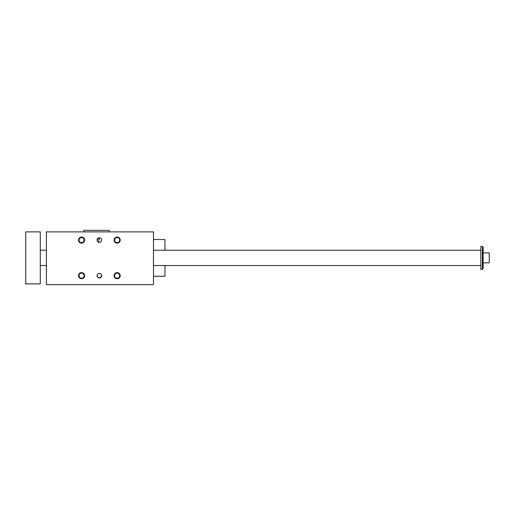 <?xml version="1.0" encoding="UTF-8"?>
<svg xmlns="http://www.w3.org/2000/svg" width="515" height="515" viewBox="0 0 515 515"><rect width="100%" height="100%" fill="white"/><g stroke="black" fill="none" stroke-linecap="round" stroke-linejoin="round"><path stroke-width="0.77" d="M96.498 231.879L153.483 231.879L153.483 284.653L46.401 284.653L46.401 231.879L96.498 231.879M114.092 275.667A3.058 3.058 0 0 0 118.682 278.312A3.058 3.058 0 0 0 118.682 273.014A3.058 3.058 0 0 0 114.092 275.667M78.525 275.667A3.058 3.058 0 0 0 83.115 278.312A3.058 3.058 0 0 0 83.115 273.014A3.058 3.058 0 0 0 78.525 275.667M114.092 240.099A3.058 3.058 0 0 1 118.682 237.447A3.058 3.058 0 0 1 118.682 242.752A3.058 3.058 0 0 1 114.092 240.099M78.525 240.099A3.058 3.058 0 0 1 83.115 237.447A3.058 3.058 0 0 1 83.115 242.752A3.058 3.058 0 0 1 78.525 240.099M97.071 275.667A2.292 2.292 0 0 0 100.515 277.649A2.292 2.292 0 0 0 100.515 273.677A2.292 2.292 0 0 0 97.071 275.667M97.071 240.099A2.292 2.292 0 0 1 100.515 238.11A2.292 2.292 0 0 1 100.515 242.089A2.292 2.292 0 0 1 97.071 240.099L98.964 237.84M101.661 275.602L100.283 277.772L98.449 277.772L97.09 275.943M97.078 275.544L97.438 274.418M98.314 273.626L98.674 273.478M99.054 273.394L99.44 273.375M99.82 273.414L100.187 273.523M101.107 274.173L101.616 275.21M99.408 237.808L98.532 242.237M98.133 242.031L97.116 240.557M153.483 239.526L164.955 239.526L164.955 250.232M164.955 265.534L164.955 276.24L153.483 276.24M109.116 231.879L109.116 230.347L83.881 230.347L83.881 231.879M81.582 237.557A2.543 2.543 0 0 0 79.04 240.099A2.543 2.543 0 0 0 81.582 242.642A2.543 2.543 0 0 0 84.125 240.099A2.543 2.543 0 0 0 81.582 237.557M117.15 237.557A2.543 2.543 0 0 0 114.607 240.099A2.543 2.543 0 0 0 117.15 242.642A2.543 2.543 0 0 0 119.692 240.099A2.543 2.543 0 0 0 117.15 237.557M81.582 273.124A2.543 2.543 0 0 1 84.125 275.667A2.543 2.543 0 0 1 81.582 278.209A2.543 2.543 0 0 1 79.04 275.667A2.543 2.543 0 0 1 81.582 273.124M117.15 273.124A2.543 2.543 0 0 1 119.692 275.667A2.543 2.543 0 0 1 117.15 278.209A2.543 2.543 0 0 1 114.607 275.667A2.543 2.543 0 0 1 117.15 273.124M482.368 246.408L483.134 247.174L483.134 268.592L482.368 269.358L482.368 246.408L480.836 246.408L480.836 269.358L482.368 269.358M40.279 283.887L40.279 231.879L25.75 231.879L25.75 283.887L40.279 283.887M483.134 262.856L489.25 262.856L489.25 252.91L483.134 252.91M40.279 265.534L46.401 265.534M153.483 265.534L480.836 265.534M40.279 250.232L46.401 250.232M153.483 250.232L480.836 250.232"/></g></svg>
